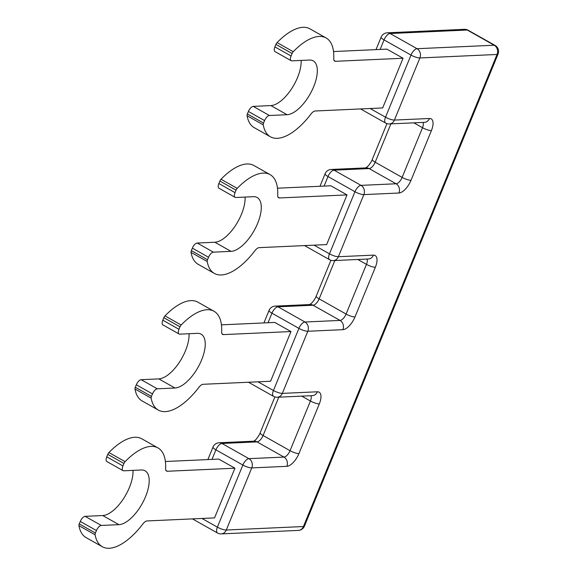 <?xml version="1.0" encoding="UTF-8"?>
<svg xmlns="http://www.w3.org/2000/svg" width="577" height="577" viewBox="0 0 577 577"><rect width="100%" height="100%" fill="white"/><g stroke="black" fill="none" stroke-linecap="round" stroke-linejoin="round"><path stroke-width="0.87" d="M221.438 324.851L274.796 322.435L290.967 331.551L223.45 334.602A6.917 3.094 -60.6 0 1 222.599 334.422A6.917 3.094 -60.6 0 1 221.669 331.905A56.719 25.345 -60.6 0 0 214.031 311.27L197.861 302.153A56.719 25.345 -60.6 0 0 164.986 315.893A2.77 1.233 -60.6 0 0 163.825 317.696L162.808 320.185A5.532 2.474 -60.6 0 0 162.894 324.88L179.065 333.996A5.532 2.474 -60.6 0 1 178.978 329.301L162.808 320.185M179.065 333.996A5.532 2.474 -60.6 0 0 179.743 334.141L197.384 333.347A30.437 13.603 -60.6 0 1 201.121 334.162A30.437 13.603 -60.6 0 1 201.604 359.976A30.437 13.603 -60.6 0 1 174.968 388.004L157.326 388.804A5.532 2.474 -60.6 0 0 152.487 393.896L151.462 396.385A2.77 1.233 -60.6 0 0 151.16 398.144A56.719 25.345 -60.6 0 0 158.322 410.081A56.719 25.345 -60.6 0 0 198.964 387.268A6.917 3.094 -60.6 0 1 203.068 384.296L270.591 381.246L290.967 331.551M178.978 329.301L179.995 326.813A2.77 1.233 -60.6 0 1 181.156 325.01A56.719 25.345 -60.6 0 1 214.031 311.27M189.047 333.722A30.437 13.603 -60.6 0 1 185.433 350.859A30.437 13.603 -60.6 0 1 158.798 378.887L141.156 379.688A5.532 2.474 -60.6 0 0 136.316 384.78L135.292 387.268A2.77 1.233 -60.6 0 0 134.989 389.028A56.719 25.345 -60.6 0 0 142.151 400.965L158.322 410.081M165.39 461.499L218.755 459.09L234.926 468.207L167.402 471.258A6.917 3.094 -60.6 0 1 166.551 471.07A6.917 3.094 -60.6 0 1 165.621 468.553A56.719 25.345 -60.6 0 0 157.983 447.918L141.812 438.801A56.719 25.345 -60.6 0 0 108.938 452.548A2.77 1.233 -60.6 0 0 107.784 454.351L106.767 456.833A5.532 2.474 -60.6 0 0 106.853 461.528L123.024 470.644A5.532 2.474 -60.6 0 1 122.937 465.949L106.767 456.833M123.024 470.644A5.532 2.474 -60.6 0 0 123.702 470.796L141.336 469.995A30.437 13.603 -60.6 0 1 145.079 470.818A30.437 13.603 -60.6 0 1 145.563 496.631A30.437 13.603 -60.6 0 1 118.92 524.659L101.285 525.452A5.532 2.474 -60.6 0 0 96.438 530.552L95.421 533.033A2.77 1.233 -60.6 0 0 95.118 534.8A56.719 25.345 -60.6 0 0 102.273 546.729A56.719 25.345 -60.6 0 0 142.916 523.916A6.917 3.094 -60.6 0 1 147.027 520.944L214.543 517.894L234.926 468.207M102.273 546.729L86.103 537.613A56.719 25.345 -60.6 0 1 78.948 525.683A2.77 1.233 -60.6 0 1 79.251 523.916L80.268 521.435A5.532 2.474 -60.6 0 1 85.115 516.336L102.749 515.542A30.437 13.603 -60.6 0 0 129.392 487.515A30.437 13.603 -60.6 0 0 132.999 470.37M157.983 447.918A56.719 25.345 -60.6 0 0 125.108 461.665A2.77 1.233 -60.6 0 0 123.954 463.468L122.937 465.949M277.479 188.196L330.845 185.787L347.015 194.903L279.492 197.954A6.917 3.094 -60.6 0 1 278.641 197.767A6.917 3.094 -60.6 0 1 277.71 195.25A56.719 25.345 -60.6 0 0 270.072 174.615L253.902 165.498A56.719 25.345 -60.6 0 0 221.027 179.245A2.77 1.233 -60.6 0 0 219.873 181.048L218.856 183.529A5.532 2.474 -60.6 0 0 218.943 188.225L235.113 197.341A5.532 2.474 -60.6 0 1 235.027 192.646L218.856 183.529M235.113 197.341A5.532 2.474 -60.6 0 0 235.791 197.493L253.426 196.692A30.437 13.603 -60.6 0 1 257.169 197.514A30.437 13.603 -60.6 0 1 257.652 223.328A30.437 13.603 -60.6 0 1 231.009 251.356L213.375 252.149A5.532 2.474 -60.6 0 0 208.528 257.248L207.511 259.729A2.77 1.233 -60.6 0 0 207.208 261.496A56.719 25.345 -60.6 0 0 214.363 273.433A56.719 25.345 -60.6 0 0 255.005 250.613A6.917 3.094 -60.6 0 1 259.116 247.648L326.632 244.59L347.015 194.903M235.027 192.646L236.043 190.165A2.77 1.233 -60.6 0 1 237.197 188.362A56.719 25.345 -60.6 0 1 270.072 174.615M245.088 197.067A30.437 13.603 -60.6 0 1 241.482 214.211A30.437 13.603 -60.6 0 1 214.839 242.239L197.204 243.032A5.532 2.474 -60.6 0 0 192.357 248.132L191.34 250.613A2.77 1.233 -60.6 0 0 191.037 252.38A56.719 25.345 -60.6 0 0 198.192 264.316L214.363 273.433M333.528 51.548L386.886 49.132L403.056 58.248L335.54 61.306A6.917 3.094 -60.6 0 1 334.689 61.119A6.917 3.094 -60.6 0 1 333.758 58.602A56.719 25.345 -60.6 0 0 326.12 37.967L309.95 28.85A56.719 25.345 -60.6 0 0 277.075 42.597A2.77 1.233 -60.6 0 0 275.914 44.4L274.897 46.881A5.532 2.474 -60.6 0 0 274.984 51.577L291.154 60.693A5.532 2.474 -60.6 0 1 291.068 55.998L274.897 46.881M291.154 60.693A5.532 2.474 -60.6 0 0 291.832 60.837L309.474 60.044A30.437 13.603 -60.6 0 1 313.21 60.859A30.437 13.603 -60.6 0 1 313.693 86.673A30.437 13.603 -60.6 0 1 287.058 114.7L269.416 115.501A5.532 2.474 -60.6 0 0 264.576 120.593L263.552 123.081A2.77 1.233 -60.6 0 0 263.249 124.848A56.719 25.345 -60.6 0 0 270.411 136.778A56.719 25.345 -60.6 0 0 311.053 113.965A6.917 3.094 -60.6 0 1 315.157 110.993L382.681 107.942L403.056 58.248M291.068 55.998L292.085 53.51A2.77 1.233 -60.6 0 1 293.246 51.706A56.719 25.345 -60.6 0 1 326.12 37.967M301.136 60.419A30.437 13.603 -60.6 0 1 297.523 77.556A30.437 13.603 -60.6 0 1 270.887 105.584L253.245 106.384A5.532 2.474 -60.6 0 0 248.406 111.476L247.382 113.965A2.77 1.233 -60.6 0 0 247.079 115.732A56.719 25.345 -60.6 0 0 254.241 127.661L270.411 136.778M258.034 381.808L273.433 390.492A6.917 3.094 119.4 0 0 273.541 396.363A6.917 6.917 0 0 0 277.248 397.243L312.323 395.656A6.917 5.958 87.4 0 0 317.4 391.79A13.834 6.181 -60.6 0 1 319.319 403.893L298.936 453.587A13.834 6.181 -60.6 0 1 286.827 466.324L251.76 467.911A6.917 5.958 -92.6 0 0 248.918 458.657L283.985 457.078A6.917 3.094 119.4 0 0 290.043 450.702L310.419 401.015A6.917 3.094 119.4 0 0 310.88 395.728M334.855 260.523L319.131 298.857A6.917 3.094 119.4 0 1 313.08 305.233L340.033 320.423A6.917 5.958 87.4 0 1 342.875 329.676L307.801 331.263L282.326 393.377A6.917 1.666 -157.7 0 1 273.433 390.492L298.908 328.378A6.917 3.094 -60.6 0 1 304.959 322.009L340.033 320.423A6.917 3.094 119.4 0 0 346.085 314.054L366.467 264.36A6.917 3.094 119.4 0 0 366.922 259.073M307.801 331.263A6.917 1.666 -157.7 0 1 298.908 328.378L271.955 313.188A6.917 3.094 119.4 0 1 278.013 306.813L304.959 322.009A6.917 5.958 -92.6 0 1 307.801 331.263M317.4 391.79L282.326 393.377A6.917 5.958 87.4 0 1 277.248 397.243M301.771 396.139L310.419 401.015A6.917 1.666 22.3 0 0 319.319 403.893M278.814 397.178L263.09 435.512L290.043 450.702A6.917 1.666 22.3 0 0 298.936 453.587M253.685 441.261L255.265 440.114C255.265 440.669 259.866 434.546 260.198 432.728A6.917 1.666 22.3 0 0 263.09 435.512A6.917 3.094 119.4 0 1 257.032 441.881L283.985 457.078A6.917 5.958 87.4 0 1 286.827 466.324M219.109 442.768A6.917 6.917 0 0 0 213.021 447.052A6.917 1.666 22.3 0 0 215.913 449.836A6.917 3.094 119.4 0 1 221.965 443.468L257.032 441.881A6.917 5.958 -92.6 0 0 254.176 441.181L219.109 442.768A6.917 5.958 87.4 0 1 221.965 443.468L248.918 458.657A6.917 3.094 119.4 0 0 242.859 465.033L217.385 527.147A6.917 3.094 119.4 0 0 217.5 533.011A6.917 6.917 0 0 0 221.207 533.898L298.359 530.407A6.917 6.917 0 0 0 304.447 526.123L498.052 54.058A6.917 6.917 0 0 0 495.052 45.403A6.917 3.094 119.4 0 0 494.2 45.222L467.255 30.026L390.102 33.516L417.048 48.706L494.2 45.222A6.917 5.958 -92.6 0 1 497.042 54.469A6.917 1.666 22.3 0 0 498.052 54.058M211.99 459.393L215.913 449.836L242.859 465.033A6.917 1.666 -157.7 0 0 251.76 467.911L226.285 530.025A6.917 1.666 -157.7 0 1 217.385 527.147L201.986 518.463M298.359 530.407A6.917 5.958 87.4 0 0 303.437 526.534L226.285 530.025A6.917 5.958 87.4 0 1 221.207 533.898M464.391 29.326A6.917 5.958 87.4 0 1 467.255 30.026A6.917 3.094 119.4 0 1 468.098 30.213A6.917 6.917 0 0 0 464.391 29.326L387.239 32.817A6.917 5.958 87.4 0 1 390.102 33.516A6.917 3.094 119.4 0 0 384.044 39.885L410.997 55.075A6.917 3.094 119.4 0 1 417.048 48.706A6.917 5.958 -92.6 0 1 419.89 57.96L497.042 54.469L303.437 526.534A6.917 1.666 22.3 0 0 304.447 526.123M387.239 32.817A6.917 6.917 0 0 0 381.152 37.101A6.917 1.666 22.3 0 0 384.044 39.885L380.128 49.442M370.124 108.512L385.523 117.189A6.917 1.666 -157.7 0 0 394.416 120.074L419.89 57.96A6.917 1.666 -157.7 0 1 410.997 55.075L385.523 117.189A6.917 3.094 119.4 0 0 385.631 123.06A6.917 6.917 0 0 0 389.338 123.94L424.412 122.36A6.917 5.958 87.4 0 0 429.49 118.487A13.834 6.181 -60.6 0 1 431.408 130.59L411.026 180.284A6.917 1.666 -157.7 0 1 402.133 177.406L422.508 127.712A6.917 3.094 119.4 0 0 422.97 122.425M429.49 118.487L394.416 120.074A6.917 5.958 87.4 0 1 389.338 123.94M413.86 122.836L422.508 127.712A6.917 1.666 22.3 0 0 431.408 130.59M390.903 123.875L375.18 162.209L402.133 177.406A6.917 3.094 119.4 0 1 396.074 183.774A6.917 5.958 87.4 0 1 398.916 193.021L363.849 194.608A6.917 5.958 -92.6 0 0 361.007 185.361L396.074 183.774L369.121 168.578A6.917 3.094 119.4 0 0 375.18 162.209A6.917 1.666 -157.7 0 1 372.288 159.425C371.761 161.026 370.441 163.161 368.328 165.83L365.775 167.957M411.026 180.284A13.834 6.181 -60.6 0 1 398.916 193.021M331.198 169.465A6.917 6.917 0 0 0 325.111 173.749A6.917 1.666 22.3 0 0 328.003 176.533A6.917 3.094 119.4 0 1 334.054 170.165L369.121 168.578A6.917 5.958 -92.6 0 0 366.265 167.878L331.198 169.465A6.917 5.958 87.4 0 1 334.054 170.165L361.007 185.361A6.917 3.094 119.4 0 0 354.949 191.73L329.474 253.844A6.917 3.094 119.4 0 0 329.59 259.708A6.917 6.917 0 0 0 333.297 260.595L368.364 259.008A6.917 5.958 87.4 0 0 373.442 255.135A13.834 6.181 -60.6 0 1 375.36 267.245L354.985 316.932A6.917 1.666 -157.7 0 1 346.085 314.054L319.131 298.857A6.917 1.666 -157.7 0 1 316.239 296.08C315.72 297.682 314.4 299.816 312.28 302.478L309.726 304.606M324.079 186.09L328.003 176.533L354.949 191.73A6.917 1.666 -157.7 0 0 363.849 194.608L338.374 256.722A6.917 1.666 -157.7 0 1 329.474 253.844L314.076 245.16M373.442 255.135L338.374 256.722A6.917 5.958 87.4 0 1 333.297 260.595M357.812 259.484L366.467 264.36A6.917 1.666 22.3 0 0 375.36 267.245M354.985 316.932A13.834 6.181 -60.6 0 1 342.875 329.676M313.08 305.233A6.917 5.958 -92.6 0 0 310.217 304.533L275.15 306.12A6.917 5.958 87.4 0 1 278.013 306.813L313.08 305.233M275.15 306.12A6.917 6.917 0 0 0 269.062 310.404A6.917 1.666 22.3 0 0 271.955 313.188L268.038 322.745M223.45 334.602L222.001 333.787M181.156 325.01L164.986 315.893M179.995 326.813L163.825 317.696M174.968 388.004L158.798 378.887M157.326 388.804L141.156 379.688M152.487 393.896L136.316 384.78M151.462 396.385L135.292 387.268M151.16 398.144L134.989 389.028M167.402 471.258L165.952 470.443M95.118 534.8L78.948 525.683M95.421 533.033L79.251 523.916M96.438 530.552L80.268 521.435M101.285 525.452L85.115 516.336M118.92 524.659L102.749 515.542M123.954 463.468L107.784 454.351M125.108 461.665L108.938 452.548M279.492 197.954L278.042 197.139M237.197 188.362L221.027 179.245M236.043 190.165L219.873 181.048M231.009 251.356L214.839 242.239M213.375 252.149L197.204 243.032M208.528 257.248L192.357 248.132M207.511 259.729L191.34 250.613M207.208 261.496L191.037 252.38M335.54 61.306L334.09 60.484M293.246 51.706L277.075 42.597M292.085 53.51L275.914 44.4M287.058 114.7L270.887 105.584M269.416 115.501L253.245 106.384M264.576 120.593L248.406 111.476M263.552 123.081L247.382 113.965M263.249 124.848L247.079 115.732M248.499 382.241L273.541 396.363M260.198 432.728L274.876 396.94M207.886 459.58L213.021 447.052M192.458 518.896L217.5 533.011M468.098 30.213L495.052 45.403M376.016 49.622L381.152 37.101M360.589 108.938L385.631 123.06M319.968 186.277L325.111 173.749M304.548 245.593L329.59 259.708M316.239 296.08L330.924 260.285M372.288 159.425L386.965 123.637M263.927 322.925L269.062 310.404"/></g></svg>
